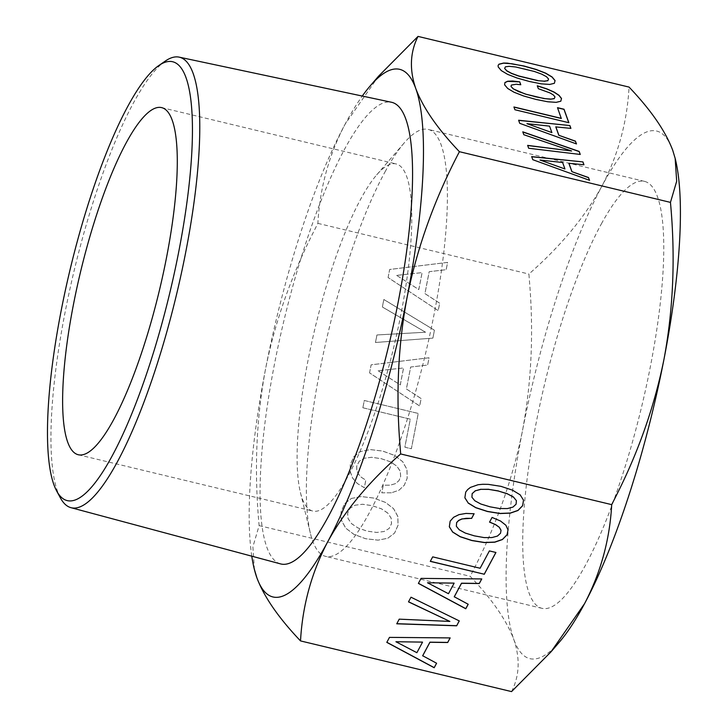 <?xml version="1.0" encoding="UTF-8"?>
<svg xmlns="http://www.w3.org/2000/svg" width="728" height="728" viewBox="0 0 728 728"><rect width="100%" height="100%" fill="white"/><g stroke="black" fill="none" stroke-linecap="round" stroke-linejoin="round"><path stroke-width="0.55" stroke-dasharray="3.64 2.73" d="M385.567 170.898A219.547 49.813 -76.5 0 0 310.437 533.524A219.547 49.813 -76.5 0 0 325.616 556.365A219.547 49.813 -76.5 0 0 368.213 514.878A219.547 49.813 -76.5 0 0 439.821 281.59A219.547 49.813 -76.5 0 0 428.164 129.411A219.547 49.813 -76.5 0 0 404.258 142.87A219.547 49.813 -76.5 0 0 385.567 170.898M601.929 222.868A219.547 49.813 -76.5 0 0 530.321 456.156A219.547 49.813 -76.5 0 0 541.987 608.335A219.547 49.813 -76.5 0 0 584.575 566.839A219.547 49.813 -76.5 0 0 656.183 333.551A219.547 49.813 -76.5 0 0 644.526 181.372A219.547 49.813 -76.5 0 0 601.929 222.868M347.392 477.331A178.496 40.504 103.5 0 1 312.758 511.056A178.496 40.504 103.5 0 1 302.748 499.927A178.496 40.504 103.5 0 1 300.418 492.483A178.496 40.504 103.5 0 1 361.498 197.67A178.496 40.504 103.5 0 1 376.695 174.875A178.496 40.504 103.5 0 1 396.132 163.937A178.496 40.504 103.5 0 1 406.142 175.066A178.496 40.504 103.5 0 1 401.001 313.923A178.496 40.504 103.5 0 1 347.392 477.331M559.432 642.032A271.316 61.562 103.5 0 1 513.804 639.466A271.316 61.562 103.5 0 1 522.486 430.685A271.316 61.562 103.5 0 1 555.537 300.8A271.316 61.562 103.5 0 1 601.938 186.077A271.316 61.562 103.5 0 1 672.708 150.241A271.316 61.562 103.5 0 1 675.384 159.277M511.556 691.6C519.519 675.857 520.265 658.476 513.804 639.466C506.551 620.256 492.001 599.208 470.161 576.303C494.913 529.22 512.348 480.68 522.486 430.685C531.376 383.219 533.742 333.888 529.584 282.71L528.91 274.046C560.596 246.291 584.939 216.962 601.938 186.077C618.136 155 627.172 122.004 629.056 87.087M378.587 76.158L344.999 124.37C328.874 155.182 319.829 188.179 317.872 223.359L314.041 230.949C291.127 275.985 274.966 321.994 265.547 368.978C256.229 418.746 254.081 470.961 259.123 525.616L252.889 546.837L254.418 569.642M259.123 525.616L470.161 576.303M317.872 223.359L528.91 274.046M388.079 277.559L389.653 269.478L447.574 262.417L446.155 269.706L429.174 271.68L424.915 293.611L439.648 303.203L438.201 310.647L388.079 277.559L389.689 269.46L447.611 262.399L446.191 269.688L429.211 271.662L424.952 293.593L439.685 303.185L438.238 310.629L388.124 277.541M432.86 338.129L375.457 342.497L376.922 334.98L425.543 332.232L382.355 307.016L383.82 299.499L434.398 330.212L432.896 338.111L375.493 342.479L376.958 334.953L425.58 332.214L382.391 306.998L383.856 299.481L434.434 330.194L432.896 338.111M369.551 372.909L371.116 364.837L429.038 357.776L427.627 365.056L410.637 367.03L406.379 388.97L421.112 398.562L419.665 406.006L369.551 372.909L371.153 364.81L429.074 357.757L427.664 365.037L410.674 367.012L406.415 388.952L421.148 398.544L419.701 405.987L369.587 372.891M362.853 407.78L364.273 400.491L418.218 413.449L411.347 448.767L404.823 447.201L410.274 419.164L362.853 407.78L364.309 400.473L418.254 413.431L411.393 448.748L404.859 447.183L410.31 419.146L362.89 407.762M391.4 492.801L381.8 492.82L383.274 485.212L390.117 485.194L395.286 483.701L398.871 480.753L400.637 476.704L400.236 471.216L396.824 466.166L390.508 461.834L381.19 458.686L371.617 457.293L364.191 458.249L359.204 461.279L356.711 466.148L356.747 470.142L358.294 473.91L361.306 477.286L365.784 480.18L364.319 487.705L357.393 483.556L352.598 478.096L350.195 471.635L350.259 464.601L353.835 456.674L360.524 451.569L370.261 449.595L382.664 451.078L394.521 455.419L402.657 461.689L406.925 469.424L407.161 478.269L404.258 485.276L398.98 490.226L391.4 492.801L381.836 492.801L383.31 485.194L390.153 485.176L395.322 483.683L398.908 480.735L400.673 476.676L400.273 471.198L396.86 466.148L390.545 461.816L381.226 458.667L371.653 457.275L364.228 458.231L359.241 461.261L356.747 466.129L356.793 470.124L358.331 473.892L361.343 477.268L365.82 480.161L364.355 487.687L357.439 483.538L352.634 478.078L350.232 471.617L350.295 464.582L353.872 456.656L360.56 451.551L370.297 449.576L382.71 451.06L394.558 455.4L402.693 461.661L406.97 469.405L407.198 478.25L404.295 485.257L399.017 490.208L391.436 492.783M351.415 498.453L361.134 496.56L373.537 498.043L385.385 502.384L393.529 508.645L397.797 516.389L398.034 525.234L394.549 533.096L387.769 538.265L378.05 540.158L365.629 538.747L353.872 534.352L345.718 528.164L341.459 520.347L340.831 516.052L341.132 511.566L344.726 503.558L351.451 498.434L361.17 496.541L373.573 498.025L385.431 502.365L393.566 508.626L397.834 516.37L398.07 525.216L394.585 533.078L387.806 538.247L378.087 540.14L365.665 538.729L353.908 534.334L345.755 528.146L341.496 520.329L340.868 516.034L341.168 511.547L344.763 503.539L351.451 498.434M251.779 556.174A271.316 61.562 103.5 0 1 265.547 368.978A271.316 61.562 103.5 0 1 298.607 239.093A271.316 61.562 103.5 0 1 344.999 124.37A271.316 61.562 103.5 0 1 362.28 96.05M280.571 563.9A237.392 53.863 103.5 0 1 267.567 549.176A237.392 53.863 103.5 0 1 292.929 285.813A237.392 53.863 103.5 0 1 391.446 102.248M60.378 497.861A231.677 52.562 103.5 0 1 58.267 493.311A231.677 52.562 103.5 0 1 75.949 263.254A231.677 52.562 103.5 0 1 165.283 61.079M387.706 513.049L381.372 508.799L372.063 505.651L362.489 504.258L355.064 505.214L350.077 508.244L347.584 513.113L348.057 518.618L351.551 523.687L357.958 527.955L367.103 531.149L376.695 532.459L384.12 531.504L389.107 528.473L391.5 523.66L391.118 518.099L387.742 513.031L381.417 508.781L372.099 505.632L362.526 504.24L355.1 505.196L350.113 508.226L347.62 513.094L348.093 518.6L351.588 523.669L357.994 527.937L367.139 531.131L376.731 532.441L384.156 531.486L389.143 528.455L391.546 523.641L391.154 518.081L387.742 513.031M378.105 370.743L400.245 384.93L403.539 367.977L378.105 370.743L400.282 384.912L403.576 367.959L378.141 370.725M396.642 275.384L418.782 289.571L422.076 272.627L396.642 275.384L418.818 289.553L422.113 272.609L396.678 275.366M546.446 76.686L548.512 79.115M541.696 74.138L546.41 76.813M534.425 71.481L541.659 74.265M524.888 68.86L534.379 71.608M515.688 66.985L524.842 68.987M509.127 66.321L515.642 67.112M505.405 66.83L509.081 66.448M504.595 68.569L505.359 66.958M549.567 126.135L551.851 132.724M526.899 123.778L549.522 126.263M562.626 162.508L564.91 169.096M539.958 160.151L562.58 162.635M499.717 508.544L489.953 506.697L480.835 503.903L474.783 500.627L471.926 497.115M507.425 508.572L499.726 508.435M512.967 507.088L507.434 508.463M516.097 504.185L512.967 506.979M516.407 500.555L516.097 504.076M454.108 583.128L448.494 593.611L427.509 582.655M422.513 642.105L416.898 652.588L395.914 641.632M498.134 65.429L498.143 67.022L501.246 70.716L507.562 74.474L517.053 78.16L529.374 81.618L541.304 83.984L549.685 84.557L554.327 83.438M518.664 120.384L519.683 123.451L576.394 143.907M555.801 126.909L570.816 128.374M513.977 107.125L514.878 109.883L568.768 122.686M557.557 107.817L561.297 118.491M537.337 85.94L538.283 88.807L550.05 93.093L553.426 95.177L554.945 97.033M511.284 85.222L513.013 84.503L520.693 84.73M504.932 82.537L504.568 84.93L507.662 88.607L513.986 92.356L523.487 96.078L535.808 99.527L547.738 101.902L556.119 102.475L560.76 101.356M522.841 132.005L523.769 134.844L571.598 151.133M527.691 145.518L528.628 148.376L580.17 154.445M531.722 156.757L532.741 159.823L589.452 180.28M568.859 163.281L583.874 164.746M523.505 500.145L520.156 494.712L512.548 490.071L500.919 486.222L488.379 484.257L478.096 484.611L470.425 487.305L465.729 491.982L464.874 497.706M468.15 604.231L454.254 596.76M481.709 578.933L421.075 578.287L418.436 583.31M495.886 552.47L489.407 550.796L480.116 568.14L432.696 556.756L430.33 561.27M508.017 529.866L505.878 525.125L500.509 520.902L492.073 517.326L489.598 522.049M501.028 530.257L500.536 533.124L497.433 535.972L491.9 537.464L484.165 537.491L474.392 535.753L465.274 532.951L459.222 529.675L456.365 526.171M474.074 513.731L465.965 513.322L459.004 514.523L453.644 517.162L450.168 521.03L449.34 526.708M459.231 620.893L411.002 597.096L408.554 601.774M449.886 621.312L399.244 619.046L396.806 623.696M436.563 663.217L422.668 655.746M450.113 637.91L389.48 637.264L386.85 642.287M541.987 608.335L325.616 556.365M644.526 181.372L428.164 129.411M300.418 492.483L310.437 533.524M376.695 174.875L404.258 142.87M161.643 107.617L396.132 163.937M78.278 454.745L312.758 511.056"/><path stroke-width="1.09" d="M584.575 603.63A271.316 61.562 103.5 0 1 559.432 642.032L550.996 651.842L584.575 603.63C600.773 572.554 609.818 539.557 611.702 504.64L615.533 497.051C638.329 452.352 654.49 406.342 664.027 359.022A271.316 61.562 103.5 0 1 630.967 488.907A271.316 61.562 103.5 0 1 584.575 603.63M675.156 158.349L675.384 159.277A271.316 61.562 103.5 0 1 664.027 359.022C673.364 308.836 675.511 256.62 670.452 202.384L676.676 181.245L675.156 158.358L672.708 150.241C665.447 131.04 650.896 109.992 629.056 87.087L418.027 36.4L378.587 76.158L370.143 85.968A271.316 61.562 103.5 0 1 415.77 88.534A271.316 61.562 103.5 0 1 407.098 297.315A271.316 61.562 103.5 0 1 374.037 427.2A271.316 61.562 103.5 0 1 327.646 541.923A271.316 61.562 103.5 0 1 256.875 577.759C264.009 596.787 278.56 617.845 300.518 640.913L511.556 691.6L550.996 651.842M68.259 443.616A178.496 40.504 103.5 0 1 87.478 245.081A178.496 40.504 103.5 0 1 161.643 107.617A178.496 40.504 103.5 0 1 171.653 118.746A178.496 40.504 103.5 0 1 152.443 317.281A178.496 40.504 103.5 0 1 78.278 454.745A178.496 40.504 103.5 0 1 68.259 443.616M254.199 568.723L256.875 577.759A271.316 61.562 103.5 0 1 254.199 568.723A271.316 61.562 103.5 0 1 251.779 556.174M362.28 96.05A271.316 61.562 103.5 0 1 370.143 85.968M158.841 65.52L165.283 61.079A231.677 52.562 103.5 0 1 179.161 57.139L391.446 102.248A237.392 53.863 103.5 0 1 405.077 117.117A237.392 53.863 103.5 0 1 379.334 381.827A237.392 53.863 103.5 0 1 280.571 563.9L70.962 507.671A231.677 52.562 103.5 0 1 60.378 497.861L56.657 490.972A225.662 51.206 103.5 0 1 54.6 486.541A225.662 51.206 103.5 0 1 71.826 262.453A225.662 51.206 103.5 0 1 158.841 65.52A225.662 51.206 103.5 0 1 185.322 75.821A225.662 51.206 103.5 0 1 153.326 353.034A225.662 51.206 103.5 0 1 56.657 490.972M179.161 57.139A231.677 52.562 103.5 0 1 192.465 71.653A231.677 52.562 103.5 0 1 167.34 329.993A231.677 52.562 103.5 0 1 70.962 507.671M537.746 80.535L518.855 75.994L511.575 73.337L506.825 70.789L504.631 68.441L505.405 66.83L509.127 66.321L515.688 66.985L534.425 71.481L541.696 74.138L546.446 76.686L548.557 78.988L547.865 80.644L544.226 81.181L537.701 80.662L518.809 76.122L511.538 73.464L506.788 70.916L504.631 68.441M549.567 126.135L551.888 132.596L526.945 123.651L549.567 126.135M562.626 162.508L564.946 168.969L540.003 160.024L562.626 162.508M499.717 508.544L489.953 506.806L480.835 504.013L474.783 500.737L471.917 497.224L472.172 493.639L475.357 490.809L480.971 489.334L488.752 489.38L498.398 491.036L507.489 493.884L513.54 497.16L516.398 500.664L516.097 504.185L512.967 507.088L507.425 508.572L499.717 508.544M454.099 583.237L448.484 593.72L427.509 582.764L454.108 583.128L427.509 582.764M422.504 642.214L416.889 652.697L395.914 641.741L422.513 642.105L395.914 641.741M544.226 81.181L537.701 80.662M547.865 80.644L544.18 81.308M548.557 78.988L547.829 80.772M551.888 132.596L526.945 123.651M564.946 168.969L540.003 160.024M516.398 500.664L513.54 497.16M507.489 493.884L513.549 497.051M498.398 491.036L507.498 493.775M488.752 489.38L498.407 490.927M480.971 489.334L488.761 489.271M475.357 490.809L480.971 489.225M472.172 493.639L475.366 490.699M471.917 497.224L472.181 493.529M554.363 83.311L555.082 80.553L552.079 76.941L545.672 73.137L536.181 69.442L523.841 65.957L507.343 63.127L503.612 63.036L498.989 64.182L498.125 65.356L498.18 66.894L501.283 70.589L507.607 74.347L517.098 78.032L529.42 81.49L541.35 83.857L549.722 84.43L554.363 83.311L555.036 80.69L552.033 77.068L545.627 73.264L536.136 69.579L523.805 66.084L511.957 63.773L503.576 63.163L498.944 64.31L498.134 65.429M576.394 143.907L575.448 141.296L558.804 135.281L555.801 126.909L570.907 128.383L569.888 125.544L518.664 120.384M570.816 128.374L569.842 125.68M568.768 122.686L563.991 109.364L557.557 107.817M561.343 118.364L513.923 106.971L514.914 109.746L568.868 122.704L564.027 109.236L557.502 107.662L561.297 118.491L513.977 107.125M519.756 81.873L512.694 81.008L507.662 81.227L504.932 82.537L504.613 84.803L507.707 88.47L514.023 92.228L523.532 95.941L535.854 99.399L547.784 101.774L556.156 102.348L560.797 101.228L561.515 98.471L559.031 95.304L554.099 92.056L546.755 88.825L537.282 85.777L538.32 88.68L550.095 92.966L553.462 95.05L554.982 96.906L554.245 98.662L550.605 99.19L544.135 98.58L525.243 94.039L513.213 88.834L511.02 86.486L511.32 85.094L516.207 84.248L520.784 84.739L519.756 81.873L507.616 81.363L504.914 82.655M520.693 84.73L519.71 82M560.788 101.228L561.47 98.599L558.986 95.432L554.053 92.183L546.719 88.953L537.337 85.94M571.635 151.005L527.636 145.382L528.665 148.248L580.261 154.454L579.179 151.433L522.777 131.841L523.814 134.716L571.635 151.005L527.691 145.518M580.17 154.445L579.142 151.57L522.841 132.005M589.452 180.28L588.506 177.668L571.862 171.653L568.859 163.281L583.965 164.756L582.946 161.916L531.722 156.757M583.874 164.746L582.9 162.044M464.874 497.706L468.177 502.966L475.784 507.607L487.432 511.402L500.036 513.431L510.337 513.031L517.981 510.392L522.631 505.651L523.505 500.145M418.436 583.31L465.784 608.654L468.15 604.231M454.254 596.869L461.525 583.301L479.297 583.538L481.763 578.933L421.066 578.396L418.391 583.392L465.784 608.763L468.195 604.258L454.254 596.76L461.525 583.192L479.297 583.428L481.709 578.933M430.33 561.27L484.229 574.219L495.886 552.47M489.598 522.049L495.559 524.579L499.353 527.318L501.028 530.257L500.536 533.233L497.433 536.081L491.891 537.573L484.165 537.601L474.392 535.863L465.274 533.06L459.222 529.784L456.356 526.28L456.62 522.577L458.658 520.411L461.907 518.928L471.644 518.281L474.074 513.731M449.34 526.708L452.643 531.968L460.223 536.654L471.871 540.449L484.475 542.478L494.776 542.078L502.42 539.439L507.07 534.698L508.017 529.866M408.554 601.774L449.877 621.421L399.235 619.155L396.742 623.805L456.647 625.807L459.231 620.893M396.806 623.696L456.656 625.698M386.85 642.287L434.188 667.631L436.563 663.217M422.659 655.855L429.93 642.287L447.702 642.515L450.168 637.91L389.48 637.382L386.805 642.378L434.188 667.74L436.6 663.235L422.668 655.746L429.93 642.169L447.702 642.405L450.113 637.91M569.888 125.544L518.618 120.247L519.719 123.323L576.494 143.944L575.448 141.296M575.493 141.168L558.804 135.281M558.84 135.153L555.837 126.781M554.982 96.906L554.245 98.662M554.29 98.535L550.605 99.19M550.65 99.063L544.135 98.58M544.171 98.444L534.771 96.633M534.807 96.505L525.243 94.039M525.288 93.912L517.963 91.382M518.008 91.255L513.213 88.834M513.258 88.707L511.02 86.486M511.065 86.35L511.32 85.094M582.946 161.916L531.677 156.62L532.778 159.696L589.553 180.317L588.506 177.668M588.552 177.541L571.862 171.653M571.899 171.526L568.896 163.154M468.177 503.075L475.775 507.716L487.432 511.511L500.027 513.54L510.337 513.14L517.981 510.501L522.622 505.76L523.514 500.163L520.147 494.822L512.548 490.181L500.919 486.331L488.37 484.375L482.892 484.275L478.096 484.721L470.425 487.414L467.713 489.525L465.72 492.092L464.855 497.797L468.177 502.966M484.229 574.328L495.932 552.479L489.398 550.914L480.116 568.25L432.696 556.865L430.284 561.37L484.229 574.219M456.356 526.28L456.611 522.686L458.649 520.52L461.907 519.037L466.239 518.309L471.635 518.391L474.128 513.74L465.956 513.431L458.995 514.632L453.635 517.271L450.159 521.139L449.322 526.799L452.643 532.077L460.214 536.764L471.871 540.558L484.466 542.597L494.776 542.196L502.42 539.548L507.061 534.807L508.026 529.893L505.878 525.234L500.5 521.011L492.064 517.435L489.544 522.14L495.559 524.579M495.55 524.688L499.353 527.318M499.353 527.427L501.019 530.366M456.647 625.807L459.277 620.911L410.992 597.206L408.499 601.865L449.877 621.421M418.027 36.4C410.046 52.28 409.3 69.66 415.77 88.534C422.913 107.571 437.455 128.629 459.414 151.697C434.525 199.163 417.089 247.702 407.098 297.315C398.216 344.426 395.85 393.748 399.99 445.29L400.664 453.954C368.778 481.945 344.444 511.265 327.646 541.923C311.511 572.736 302.466 605.741 300.518 640.913M400.664 453.954L611.702 504.64M459.414 151.697L670.452 202.384"/></g></svg>
